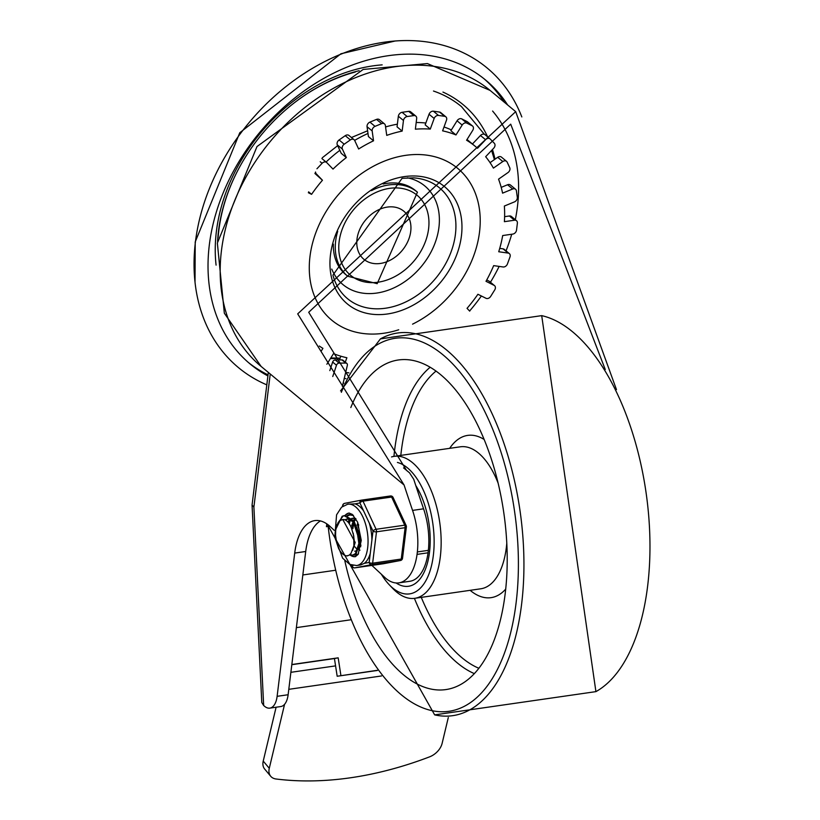 <?xml version="1.0" encoding="UTF-8"?>
<svg xmlns="http://www.w3.org/2000/svg" width="820" height="820" viewBox="0 0 820 820"><rect width="100%" height="100%" fill="white"/><g stroke="black" fill="none" stroke-linecap="round" stroke-linejoin="round"><path stroke-width="1.23" d="M521.817 116.942A194.678 148.256 129.7 0 0 395.148 41A194.678 148.256 129.7 0 0 195.027 282.285A194.678 148.256 129.7 0 0 266.808 384.857M507.662 104.991A184.438 140.456 129.7 0 0 485.635 80.063A184.438 140.456 129.7 0 0 259.776 132.358A184.438 140.456 129.7 0 0 250.151 363.988A184.438 140.456 129.7 0 0 267.894 375.939M380.398 263.456A31.252 23.8 129.7 0 0 407.909 241.295A31.252 23.8 129.7 0 0 403.819 211.211A31.252 23.8 129.7 0 0 365.546 220.078A31.252 23.8 129.7 0 0 363.916 259.325A31.252 23.8 129.7 0 0 380.398 263.456M248.357 362.471A184.438 140.456 129.7 0 0 268.027 374.863M504.054 101.987A184.438 140.456 129.7 0 0 483.81 78.576M359.191 70.694A158.947 121.042 129.7 0 0 294.913 102.336A158.947 121.042 129.7 0 0 236.775 172.436A158.947 121.042 129.7 0 0 218.479 231.127A158.947 121.042 129.7 0 0 217.566 241.449M398.715 329.773A98.625 75.102 -50.3 0 1 309.345 264.224A98.625 75.102 -50.3 0 1 405.664 155.349A98.625 75.102 -50.3 0 1 480.151 217.279A98.625 75.102 -50.3 0 1 412.562 324.156M383.217 184.018A54.591 41.574 -50.3 0 1 386.712 183.383A54.591 41.574 -50.3 0 1 415.525 190.599L417.441 192.187A54.591 41.574 129.7 0 0 371.491 190.629M337.696 231.363A54.591 41.574 129.7 0 0 335.657 240.977A54.591 41.574 129.7 0 0 347.731 276.237L345.814 274.649A54.591 41.574 -50.3 0 1 333.371 244.114M316.94 168.766L322.106 163.303A3.844 2.921 -50.3 0 1 326.596 162.452A3.844 2.921 -50.3 0 1 326.77 162.626L333.002 169.094A126.803 96.565 129.7 0 1 346.337 157.573L342.411 149.117A3.844 2.921 -50.3 0 1 344.205 144.207L350.355 139.912A3.844 2.921 -50.3 0 1 354.086 139.718A3.844 2.921 -50.3 0 1 354.711 140.527L358.637 148.994A126.803 96.565 129.7 0 1 373.53 140.804L372.167 130.944A3.844 2.921 -50.3 0 1 375.027 126.362L381.628 123.646A3.844 2.921 -50.3 0 1 384.518 123.912A3.844 2.921 -50.3 0 1 385.369 125.511L386.732 135.382A126.803 96.565 129.7 0 1 402.159 131.097L403.46 120.489A3.844 2.921 -50.3 0 1 407.191 116.542L413.792 115.599A3.844 2.921 -50.3 0 1 415.822 116.102A3.844 2.921 -50.3 0 1 416.673 118.582L415.371 129.191A126.803 96.565 129.7 0 1 430.285 129.099L434.159 118.48A3.844 2.921 -50.3 0 1 438.505 115.446L444.665 116.317A3.844 2.921 -50.3 0 1 445.854 116.829A3.844 2.921 -50.3 0 1 446.48 120.222L442.605 130.851A126.803 96.565 129.7 0 1 455.981 134.951L462.172 125.04A3.844 2.921 -50.3 0 1 466.836 123.123L472.135 125.757A3.844 2.921 -50.3 0 1 472.566 126.044A3.844 2.921 -50.3 0 1 472.761 130.319L466.58 140.23A126.803 96.565 129.7 0 1 475.692 146.698A126.803 96.565 129.7 0 1 477.517 148.256L485.583 139.728A3.844 2.921 -50.3 0 1 490.073 138.887A3.844 2.921 -50.3 0 1 490.257 139.051L494.327 143.285A3.844 2.921 -50.3 0 1 493.722 148.184L485.655 156.712A126.803 96.565 129.7 0 1 493.404 168.11L502.814 161.54A3.844 2.921 -50.3 0 1 506.545 161.345A3.844 2.921 -50.3 0 1 507.17 162.165L509.732 167.69A3.844 2.921 -50.3 0 1 507.949 172.6L498.539 179.16A126.803 96.565 129.7 0 1 502.578 193.151L512.674 189A3.844 2.921 -50.3 0 1 515.575 189.266A3.844 2.921 -50.3 0 1 516.415 190.865L517.307 197.312A3.844 2.921 -50.3 0 1 514.447 201.894L504.351 206.046A126.803 96.565 129.7 0 1 504.392 221.677L514.499 220.221A3.844 2.921 -50.3 0 1 516.528 220.734A3.844 2.921 -50.3 0 1 517.379 223.214L516.528 230.143A3.844 2.921 -50.3 0 1 512.797 234.089L502.691 235.545A126.803 96.565 129.7 0 1 498.734 251.75L508.164 253.083A3.844 2.921 -50.3 0 1 509.353 253.595A3.844 2.921 -50.3 0 1 509.978 256.998L507.447 263.938A3.844 2.921 -50.3 0 1 503.101 266.971L493.671 265.629A126.803 96.565 129.7 0 1 485.993 281.311L494.101 285.35A3.844 2.921 -50.3 0 1 494.532 285.637A3.844 2.921 -50.3 0 1 494.726 289.911L490.688 296.389A3.844 2.921 -50.3 0 1 486.024 298.306L477.916 294.267A126.803 96.565 129.7 0 1 467.041 308.351L469.716 311.128M516.528 220.734L511.413 216.49A3.844 2.921 129.7 0 0 509.384 215.988L504.607 216.675M515.575 189.266L510.46 185.023A3.844 2.921 129.7 0 0 507.559 184.756L501.194 187.38M506.545 161.345L501.44 157.112A3.844 2.921 129.7 0 0 497.699 157.307L490.053 162.637M485.143 134.818A3.844 2.921 129.7 0 0 484.958 134.644A3.844 2.921 129.7 0 0 480.479 135.484L472.433 143.992M472.566 126.044L467.451 121.801A3.844 2.921 129.7 0 0 467.021 121.524L461.721 118.879A3.844 2.921 129.7 0 0 457.058 120.796L450.877 130.718L455.981 134.951M445.854 116.829L440.74 112.586A3.844 2.921 129.7 0 0 439.551 112.073L433.39 111.202A3.844 2.921 129.7 0 0 429.044 114.236L425.17 124.855L430.285 129.099M415.822 116.102L410.707 111.868A3.844 2.921 129.7 0 0 408.678 111.356L402.077 112.309A3.844 2.921 129.7 0 0 398.346 116.245L397.044 126.854L402.159 131.097M384.518 123.912L379.414 119.669A3.844 2.921 129.7 0 0 376.513 119.402L369.912 122.118A3.844 2.921 129.7 0 0 367.053 126.7L368.416 136.571L373.53 140.804M354.086 139.718L348.971 135.484A3.844 2.921 129.7 0 0 345.24 135.679L339.09 139.964A3.844 2.921 129.7 0 0 337.307 144.873L341.233 153.33L346.337 157.573M308.597 191.859L311.579 194.33A126.803 96.565 129.7 0 1 322.455 180.246L316.233 173.778A3.844 2.921 -50.3 0 1 315.536 172.005M345.281 362.153L346.891 357.745A126.803 96.565 129.7 0 1 333.504 353.635L327.323 363.557A3.844 2.921 -50.3 0 1 326.842 364.213M494.532 285.637L489.417 281.393A3.844 2.921 129.7 0 0 488.986 281.116L486.731 279.989M475.692 146.698L468.025 140.333A126.803 96.565 129.7 0 0 467.021 139.523M451.379 129.908A126.803 96.565 129.7 0 0 444.009 126.987M425.836 123.031A126.803 96.565 129.7 0 0 416.191 122.498M397.372 124.179A126.803 96.565 129.7 0 0 385.564 126.946M367.985 133.465A126.803 96.565 129.7 0 0 354.64 140.394M339.839 150.326A126.803 96.565 129.7 0 0 326.073 162.032M319.267 346.019A126.803 96.565 129.7 0 0 322.916 348.356L321.225 351.062M322.455 180.246L314.921 173.491M509.353 253.595L504.238 249.362A3.844 2.921 129.7 0 0 503.049 248.849L499.728 248.378M340.802 356.187L339.449 359.898M348.941 372.864L345.62 372.393M308.351 192.72L311.579 194.33M428.06 552.803A51.557 25.563 81.8 0 1 409.856 581.277L398.848 582.866A51.557 25.563 -98.2 0 0 417.052 554.381L428.06 552.803L428.358 550.343L417.349 551.932A51.557 25.563 -98.2 0 0 412.562 510.399A1352.528 670.534 81.8 0 1 404.075 484.989L297.701 313.865L515.698 111.653L616.466 389.602M371.88 565.4L385.728 578.295A51.557 25.563 -98.2 0 0 398.848 582.866M433.483 91.03A148.584 113.15 -50.3 0 1 461.486 106.62L484.353 134.285M334.191 530.294L329.384 525.825A56.375 27.952 -98.2 0 0 314.788 520.608A56.375 27.952 -98.2 0 0 294.708 553.08L277.119 696.323A20.49 10.158 81.8 0 1 269.821 708.131A20.49 10.158 81.8 0 1 264.624 706.327L263.671 705.538L253.892 507.037L252.058 505.079L268.335 372.413M269.821 708.131L280.829 706.543A20.49 10.158 -98.2 0 0 288.127 694.735L305.716 551.491A56.375 27.952 81.8 0 1 320.446 520.925M252.058 505.079L261.785 702.525L263.671 705.538M428.358 550.343A51.557 25.563 81.8 0 0 423.571 508.81A1352.528 670.534 -98.2 0 1 413.731 479.28L409.508 472.812L406.546 470.403L308.709 312.276L510.706 124.158L605.262 369.533M403.573 467.902L409.621 472.904L403.635 467.943M417.052 554.381L417.349 551.932M263.23 761.083A15.365 10.414 140 0 0 264.655 769.047L270.702 776.263A15.365 10.414 -40 0 1 269.278 768.299L263.23 761.083L276.104 707.219M448.304 717.51L442.123 743.371A15.365 10.414 -40 0 1 429.516 756.88A336.548 228.134 -40 0 1 276.084 779A15.365 10.414 -40 0 1 270.702 776.263M284.581 704.298L269.278 768.299M332.756 376.523L336.477 365.238A2.562 1.947 -50.3 0 1 339.121 363.106L345.753 363.065A2.562 1.947 -50.3 0 1 346.819 363.424L342.986 360.246A2.562 1.947 129.7 0 0 341.919 359.888L335.288 359.929A2.562 1.947 129.7 0 0 332.633 362.05L329.824 370.599M346.819 363.424A2.562 1.947 -50.3 0 1 347.332 365.382L342.391 386.374M327.498 526.543L326.442 526.686L326.79 523.857M377.313 670.309L337.174 676.254L377.415 670.452M291.817 664.682L334.437 658.542L337.174 676.254M340.915 675.557L338.178 657.835L291.838 664.528M334.437 658.542L338.178 657.835M291.92 663.81L292.022 664.497M296.358 627.638L350.478 619.838M302.836 574.963L335.031 570.32M343.795 383.155L342.996 383.165M350.816 407.55A166.501 82.543 81.8 0 1 401.974 359.621A166.501 82.543 81.8 0 1 440.565 374.607A166.501 82.543 81.8 0 1 507.088 550.681A166.501 82.543 81.8 0 1 449.452 688.902A166.501 82.543 81.8 0 1 344.82 560.747M415.791 485.573A58.917 29.212 81.8 0 1 429.946 547.678A58.917 29.212 81.8 0 1 408.514 586.269A58.917 29.212 81.8 0 1 396.091 582.958A58.917 29.212 81.8 0 0 408.514 586.269L408.514 586.269A58.917 29.212 81.8 0 0 429.495 552.332A58.917 29.212 81.8 0 0 415.791 485.573M397.413 462.449A66.605 33.015 81.8 0 1 434.057 546.304A66.605 33.015 81.8 0 1 392.729 588.022A66.605 33.015 81.8 0 1 389.254 584.762L392.821 588.504A71.73 35.557 -98.2 0 0 396.562 592.009A71.73 35.557 -98.2 0 0 414.746 598.313A71.73 35.557 -98.2 0 0 441.139 540.021A71.73 35.557 -98.2 0 0 412.45 462.623A71.73 35.557 -98.2 0 0 394.276 456.33A71.73 35.557 -98.2 0 0 391.57 456.935M389.254 584.762A66.605 33.015 81.8 0 1 381.341 574.215M358.555 539.058L357.592 532.621M358.678 524.923L358.381 527.854M353.656 520.567L354.711 518.219M352.374 527.496L353.871 522.217L352.877 528.674M357.582 554.392L355.665 554.043M352.62 550.476L355.214 542.43L342.801 519.521L339.777 520.679L337.061 524.626L335.698 530.181L335.575 535.491L335.677 529.505L342.165 516.251L344.082 515.657L352.907 520.761L358.863 538.771L358.832 543.67L355.378 553.684L352.59 555.14L349.853 554.658M347.29 515.718L349.597 514.909L353.492 515.554M352.795 514.909L350.406 514.796L347.711 515.841M352.59 555.16L356.106 553.643L359.642 543.557L358.658 532.139L353.82 520.792L344.892 515.544L343.078 516.087L337.963 522.822M346.706 555.857L349.012 555.294L350.96 553.449L353.891 545.771L353.768 536.034L351.329 527.731A16.513 8.19 -98.2 0 0 342.698 519.552A16.513 8.19 -98.2 0 0 341.755 519.798M354.158 539.837L353.194 533.133M358.627 549.01L360.697 541.682L353.902 520.915M347.875 518.845L345.64 519.931M359.683 538.873L358.77 532.6M353.789 522.084L347.219 518.886L345.035 519.726M353.194 518.086L351.985 518.609M350.683 519.583L348.787 522.104M355.706 518.537L351.739 518.373M350.058 519.296L348.141 521.499M355.982 518.988L354.322 521.325M358.483 549.472L359.99 550.189M355.624 518.496L353.707 520.638M353.205 521.458L351.606 525.979M354.558 546.468L357.264 549.574M358.422 524.195L357.889 526.747M357.551 531.093L358.924 540.421M360.4 544.224L360.984 545.3M357.827 522.709L357.1 525.2M356.628 528.131L358.853 543.393M360.082 545.71L360.779 546.725M338.588 548.457L336.63 542.604L338.588 548.457A20.151 9.994 -98.2 0 0 347.526 555.878M335.575 535.491L336.63 542.604M353.112 565.482L352.221 565.646A2.562 1.158 155 0 0 352.098 566.415L351.472 565.082M383.606 563.699A2.562 2.224 -100.8 0 1 383.524 563.719L383.524 563.719A2.562 2.224 -100.8 0 1 383.432 563.74L354.814 567.86A2.562 2.224 -100.8 0 1 352.221 565.646L352.026 565.236M356.638 565.534A30.996 15.365 -98.2 0 0 368.047 540.349A30.996 15.365 -98.2 0 0 355.644 506.903A30.996 15.365 -98.2 0 0 347.793 504.177L341.55 507.19L336.579 514.827L334.765 537.336L342.637 558.174L349.781 564.406L356.638 565.534L360.626 564.959L364.295 563.35A30.996 15.365 -98.2 0 0 370.261 553.428L371.901 540.083A30.996 15.365 -98.2 0 0 369.246 523.006L373.008 531.083A2.562 1.066 7 0 0 376.482 531.821L405.111 527.701L401.257 559.045A2.562 1.271 -98.2 0 1 400.375 560.511A2.562 2.224 79.2 0 0 400.457 560.501L400.457 560.501A2.562 2.562 0 0 0 402.528 558.297A2.562 1.066 -173 0 1 401.257 559.045L372.639 563.176A2.562 1.066 -173 0 1 369.154 562.428A2.562 2.224 79.2 0 0 371.757 564.642L400.375 560.511L383.432 563.74A2.562 1.271 -98.2 0 1 383.411 563.74A2.562 1.271 -98.2 0 0 383.411 563.74A2.562 2.562 0 0 0 383.524 563.719L400.457 560.501M369.246 523.006L363.67 511.034A30.996 15.365 -98.2 0 0 359.498 506.35A30.996 15.365 -98.2 0 0 355.05 503.88L359.918 502.957A2.562 1.158 -25 0 1 363.004 501.163L391.622 497.043L404.721 525.169A2.562 1.271 -98.2 0 1 405.111 527.701A2.562 1.066 7 0 0 406.371 526.952A2.562 2.562 0 0 0 406.156 525.558A2.562 1.158 155 0 0 404.721 525.169L376.093 529.289A2.562 1.158 155 0 0 373.008 531.083L371.901 540.083M355.05 503.88L347.793 504.177M342.965 506.083A2.562 2.224 -100.8 0 1 344.697 503.347L344.697 503.347A2.562 2.224 -100.8 0 1 344.779 503.326L361.558 500.138M350.427 519.839A20.49 10.158 -98.2 0 0 349.545 522.924M345.486 515.503A22.027 10.926 81.8 0 1 349.279 513.033M355.562 556.626A22.027 10.926 81.8 0 1 350.765 554.996M353.738 554.976A20.49 10.158 -98.2 0 0 355.685 555.058A20.49 10.158 -98.2 0 0 358.514 553.746M352.918 514.96A20.49 10.158 -98.2 0 0 349.843 514.499A20.49 10.158 -98.2 0 0 347.178 515.688M382.171 64.862A161.386 122.897 129.7 0 0 216.08 265.116M236.877 172.241A157.409 119.874 129.7 0 0 218.868 230.153A157.409 119.874 129.7 0 0 218.151 237.41M355.327 72.016A157.409 119.874 129.7 0 0 294.739 102.48M404.383 176.607A76.157 57.994 129.7 0 0 335.042 287.81A76.157 57.994 129.7 0 0 448.427 271.471A76.157 57.994 129.7 0 0 404.383 176.607M331.752 269.073A64.083 48.8 129.7 0 0 376.749 293.058A64.083 48.8 129.7 0 0 437.173 236.355A64.083 48.8 129.7 0 0 407.448 177.796M385.543 308.217A71.996 54.827 -50.3 0 1 332.94 275.1L402.066 178.319L413.587 177.858A71.996 54.827 -50.3 0 1 454.311 240.854A71.996 54.827 -50.3 0 1 385.543 308.217M378.102 282.203A52.039 39.626 -50.3 0 1 348.008 217.392A52.039 39.626 -50.3 0 1 425.477 206.22A52.039 39.626 -50.3 0 1 378.102 282.203M509.384 215.988L514.499 220.221M507.559 184.756L512.674 189M497.699 157.307L502.814 161.54M480.479 135.484L485.583 139.728M466.836 123.123L461.721 118.879M457.058 120.796L462.172 125.04M467.021 121.524L472.135 125.757M438.505 115.446L433.39 111.202M429.044 114.236L434.159 118.48M439.551 112.073L444.665 116.317M407.191 116.542L402.077 112.309M398.346 116.245L403.46 120.489M408.678 111.356L413.792 115.599M375.027 126.362L369.912 122.118M367.053 126.7L372.167 130.944M376.513 119.402L381.628 123.646M344.205 144.207L339.09 139.964M337.307 144.873L342.411 149.117M345.24 135.679L350.355 139.912M315.167 172.897L316.233 173.778M320.241 161.755L322.106 163.303M488.986 281.116L494.101 285.35M503.049 248.849L508.164 253.083M221.451 250.623A179.313 136.55 -50.3 0 1 328.564 91.143A179.313 136.55 -50.3 0 1 490.053 90.385L427.404 63.57L363.157 69.444L257.008 146.534L217.361 243.068L224.332 313.199L261.108 366.427A179.313 136.55 -50.3 0 1 221.451 250.623M344.082 378.707A166.501 126.803 129.7 0 0 345.948 378.594M469.604 311.016A166.501 126.803 129.7 0 0 481.381 295.999M490.452 282.254A166.501 126.803 129.7 0 0 499.154 266.408M506.042 250.858A166.501 126.803 129.7 0 0 511.721 234.243M515.308 219.719A166.501 126.803 129.7 0 0 492.594 111.038M340.023 358.33A151.136 115.097 -50.3 0 1 330.439 358.565M442.943 92.076A151.136 115.097 -50.3 0 1 487.633 136.858M492.471 149.517A151.136 115.097 -50.3 0 1 494.983 159.203M288.127 694.735L277.119 696.323M253.892 507.037L270.231 373.981M423.571 508.81L412.562 510.399M305.716 551.491L294.708 553.08M335.564 665.881L290.874 672.318M288.784 689.333L381.474 675.967M341.919 359.888L345.753 363.065M332.633 362.05L336.477 365.238M339.121 363.106L335.288 359.929M340.546 390.914L380.439 338.885A193.305 95.827 81.8 0 1 520.013 510.665A193.305 95.827 81.8 0 1 434.651 714.876L327.231 524.154M341.356 392.308A188.436 93.418 81.8 0 1 493.63 431.525A188.436 93.418 81.8 0 1 465.944 705.436A188.436 93.418 81.8 0 1 327.969 524.687M393.938 456.381A161.745 80.186 81.8 0 1 394.615 450.19A161.745 80.186 81.8 0 1 430.162 367.247M474.339 673.62A161.745 80.186 81.8 0 1 414.407 598.354M400.806 455.387A156.64 77.654 81.8 0 1 401.226 451.717A156.64 77.654 81.8 0 1 436.025 371.091M478.88 668.279A156.64 77.654 81.8 0 1 421.275 597.37M394.276 456.33L460.327 446.808A71.73 35.557 81.8 0 1 478.511 453.101A71.73 35.557 81.8 0 1 498.129 483.175M506.791 543.219A71.73 35.557 81.8 0 1 480.797 588.791L414.746 598.313M449.667 448.345A81.969 40.641 81.8 0 1 484.128 439.458M505.704 589.108A81.969 40.641 81.8 0 1 470.137 590.328M541.702 315.638A193.305 95.827 81.8 0 1 646.047 492.492A193.305 95.827 81.8 0 1 595.914 691.629L541.702 315.638L380.439 338.885M342.534 506.391L342.637 505.55A2.562 1.066 7 0 0 342.914 506.114M342.637 505.55A2.562 2.562 0 0 1 344.697 503.347L361.64 500.118A2.562 2.224 79.2 0 1 361.722 500.108A2.562 1.271 81.8 0 1 361.753 500.108L390.371 495.977A2.562 1.271 -98.2 0 1 391.622 497.043A2.562 1.158 -25 0 1 393.067 497.432A2.562 2.562 0 0 0 390.371 495.977A2.562 1.271 -98.2 0 0 390.351 495.977L361.784 500.097A2.562 1.271 81.8 0 1 363.004 501.163L376.093 529.289A2.562 1.271 81.8 0 1 376.482 531.821L372.639 563.176A2.562 1.271 81.8 0 1 371.757 564.642L354.814 567.86A2.562 1.271 81.8 0 1 354.783 567.87A2.562 1.271 81.8 0 1 354.732 567.87M344.974 515.534A22.027 10.926 81.8 0 1 349.074 513.053L352.282 514.396L357.551 522.053L361.282 540.421L358.104 554.412L355.357 556.667A22.027 10.926 81.8 0 1 349.771 554.73M361.753 500.108A2.562 2.562 0 0 0 361.64 500.118A2.562 2.224 79.2 0 0 359.918 502.957L363.67 511.034M370.261 553.428L369.154 562.428L364.295 563.35M395.148 41L340.935 53.771L239.788 132.727L195.211 241.931L195.027 282.285M347.731 276.237L377.19 283.679L417.441 192.187M490.073 138.887L484.958 134.644M326.596 162.452L321.891 158.557M491.6 150.429L494.388 159.613M340.095 358.125L330.829 357.94M385.533 126.721L386.927 126.567M322.332 157.737L337.666 145.652M351.431 137.514L367.616 130.769M515.698 111.653L490.053 90.385M403.788 484.753L261.108 366.427M434.651 714.876L595.914 691.629M350.406 514.765L349.597 514.878M355.777 551.03L354.691 551.183M344.902 515.554L344.092 515.667M406.156 525.558L393.067 497.432M402.528 558.297L406.371 526.952M352.098 566.415A2.562 2.562 0 0 0 354.783 567.87L383.411 563.74"/></g></svg>
